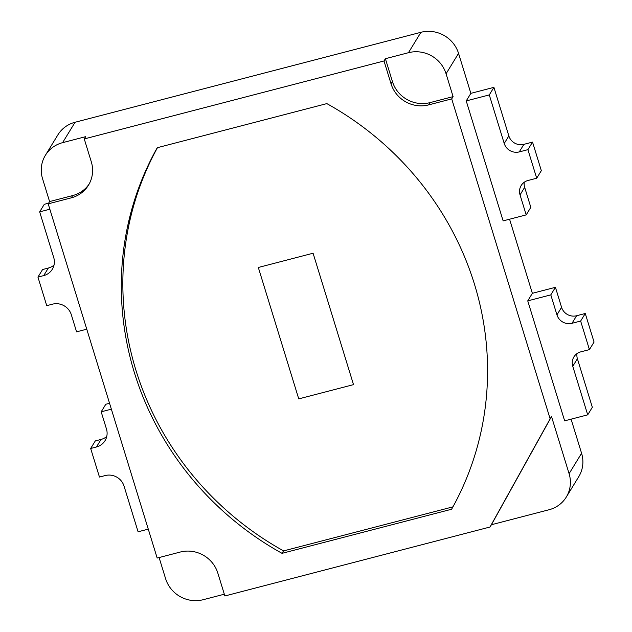 <?xml version="1.0" encoding="UTF-8"?>
<svg xmlns="http://www.w3.org/2000/svg" width="632" height="632" viewBox="0 0 632 632"><rect width="100%" height="100%" fill="white"/><g stroke="black" fill="none" stroke-linecap="round" stroke-linejoin="round"><path stroke-width="0.95" d="M48.609 203.18L44.287 204.302L39.666 211.862L53.728 257.564A15.239 14.583 31.5 0 1 52.314 269.272A15.239 14.583 31.5 0 1 43.711 275.599L37.944 277.1L42.573 269.54L48.332 268.039A15.239 14.583 31.5 0 0 54.012 265.116M49.849 209.216L39.666 211.862M37.944 277.1L46.736 305.659L52.496 304.166A15.239 14.583 31.5 0 1 71.305 314.697L76.575 331.84L86.758 329.185M109.557 403.287L105.805 404.259L101.183 411.819L106.453 428.954A15.239 14.583 31.5 0 1 105.046 440.662A15.239 14.583 31.5 0 1 96.435 446.99L90.668 448.491L95.298 440.931L101.065 439.43A15.239 14.583 31.5 0 0 106.745 436.507M111.366 409.173L101.183 411.819M90.668 448.491L99.461 477.049L105.22 475.556A15.239 14.583 31.5 0 1 124.03 486.087L138.092 531.788L148.275 529.142M587.713 414.845L572.774 366.284A12.198 11.668 31.5 0 1 573.896 356.922A12.198 11.668 31.5 0 1 580.784 351.858L589.427 349.615L580.642 321.048L572 323.292A12.198 11.668 31.5 0 1 556.95 314.87L550.804 294.875L527.744 300.872L564.653 420.841L587.713 414.845L592.334 407.284L577.395 358.723A12.198 11.668 31.5 0 1 576.992 353.62M589.427 349.615L594.056 342.054L585.264 313.488L576.621 315.739A12.198 11.668 31.5 0 1 561.579 307.31L555.425 287.315L532.365 293.311L509.574 219.217M580.642 321.048L585.264 313.488M550.804 294.875L555.425 287.315M536.702 178.224L527.918 149.658L519.267 151.901A12.198 11.668 31.5 0 1 504.225 143.48L489.287 94.919L466.226 100.915L503.135 220.884L526.195 214.888L520.041 194.893A12.198 11.668 31.5 0 1 521.171 185.531A12.198 11.668 31.5 0 1 528.06 180.468L536.702 178.224L541.332 170.664L532.539 142.097L523.896 144.349A12.198 11.668 31.5 0 1 508.847 135.92L493.908 87.358L470.856 93.354L458.548 53.364A30.486 29.167 -148.5 0 0 420.944 32.295L75.082 122.253A30.486 29.167 -148.5 0 0 57.86 134.908L45.378 155.322A30.486 29.167 -148.5 0 0 42.557 178.722L49.588 201.576L48.198 203.844L71.258 197.848A30.486 29.167 -148.5 0 0 88.472 185.192A30.486 29.167 -148.5 0 0 91.292 161.784L84.261 138.937L384.011 60.972L391.042 83.819A30.486 29.167 -148.5 0 0 428.646 104.888L451.706 98.892L550.132 418.826L490.029 527.009L224.866 595.976L217.835 573.121A30.486 29.167 -148.5 0 0 180.231 552.052L157.171 558.056L48.198 203.844M526.195 214.888L530.817 207.328L524.671 187.333A12.198 11.668 31.5 0 1 524.26 182.229M527.918 149.658L532.539 142.097M489.287 94.919L493.908 87.358M282.038 553.34A304.845 291.684 31.5 0 1 157.25 147.714L326.839 103.609A304.845 291.684 -148.5 0 1 451.627 509.234L282.038 553.34L283.539 550.883M159.098 557.55L165.584 578.636A30.486 29.167 -148.5 0 0 203.196 599.705L224.321 594.214M566.272 497.092A30.486 29.167 -148.5 0 0 569.092 473.684L551.515 416.559L491.412 524.742L549.058 509.748A30.486 29.167 -148.5 0 0 566.272 497.092L578.762 476.678A30.486 29.167 -148.5 0 0 581.582 453.278L571.091 419.166M551.515 416.559L550.132 418.826M532.365 293.311L527.744 300.872M470.856 93.354L466.226 100.915M385.394 58.705L392.425 81.552A30.486 29.167 -148.5 0 0 430.037 102.621L453.097 96.625L446.066 73.77A30.486 29.167 -148.5 0 0 408.454 52.709L385.394 58.705L384.011 60.972M453.097 96.625L451.706 98.892M491.412 524.742L490.029 527.009M84.261 138.937L85.652 136.662L62.592 142.666A30.486 29.167 -148.5 0 0 45.378 155.322M49.588 201.576L72.648 195.58A30.486 29.167 -148.5 0 0 89.144 184.038M157.471 147.659A304.845 291.684 -148.5 0 0 283.578 550.907L452.947 506.856M258.322 267.478L313.085 253.235L353.509 384.635L298.746 398.879L258.322 267.478L298.746 398.879L353.509 384.635L313.085 253.235L258.322 267.478M43.711 275.599L48.332 268.039M96.435 446.99L101.065 439.43M572.774 366.284L577.395 358.723M572 323.292L576.621 315.739M556.95 314.87L561.579 307.31M520.041 194.893L524.671 187.333M519.267 151.901L523.896 144.349M504.225 143.48L508.847 135.92M569.092 473.684L581.582 453.278M446.066 73.77L458.548 53.364M408.454 52.709L420.944 32.295M62.592 142.666L75.082 122.253M72.648 195.58L71.258 197.848M430.037 102.621L428.646 104.888M392.425 81.552L391.042 83.819"/></g></svg>
